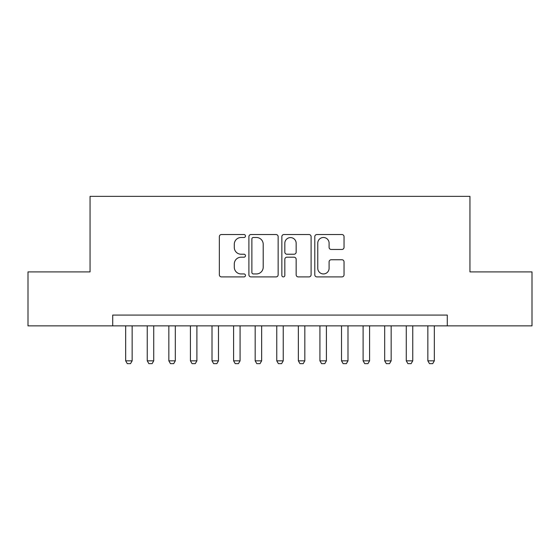 <?xml version="1.0" encoding="UTF-8"?>
<svg xmlns="http://www.w3.org/2000/svg" width="560" height="560" viewBox="0 0 560 560"><rect width="100%" height="100%" fill="white"/><g stroke="black" fill="none" stroke-linecap="round" stroke-linejoin="round"><path stroke-width="0.84" d="M245.469 236.012A1.484 1.484 0 0 0 243.985 234.528L221.473 234.528A2.121 2.121 0 0 0 219.352 236.649L219.352 274.785A2.121 2.121 0 0 0 221.473 276.906L243.985 276.906A1.484 1.484 0 0 0 245.469 275.422A1.484 1.484 0 0 0 243.985 273.938L241.066 273.938A6.783 6.783 0 0 1 234.29 267.155L234.29 263.977A6.783 6.783 0 0 1 241.066 257.201L243.985 257.201A1.484 1.484 0 0 0 245.469 255.717A1.484 1.484 0 0 0 243.985 254.233L241.066 254.233A6.783 6.783 0 0 1 234.29 247.457L234.29 244.279A6.783 6.783 0 0 1 241.066 237.496L243.985 237.496A1.484 1.484 0 0 0 245.469 236.012M341.915 249.466A2.121 2.121 0 0 0 344.036 247.352L344.036 236.649A2.121 2.121 0 0 0 341.915 234.528L316.918 234.528A2.121 2.121 0 0 0 314.797 236.649L314.797 274.785A2.121 2.121 0 0 0 316.918 276.906L341.915 276.906A2.121 2.121 0 0 0 344.036 274.785L344.036 261.863A2.121 2.121 0 0 0 341.915 259.742L331.219 259.742A2.121 2.121 0 0 0 329.098 261.863L329.098 268.268A5.67 5.67 0 0 1 323.435 273.938A5.67 5.67 0 0 1 317.765 268.268L317.765 243.166A5.67 5.67 0 0 1 323.435 237.496A5.67 5.67 0 0 1 329.098 243.166L329.098 247.352A2.121 2.121 0 0 0 331.219 249.466L341.915 249.466M112.721 325.864L28 325.864L28 271.908L90.055 271.908L90.055 196.357L469.945 196.357L469.945 271.908L532 271.908L532 325.864L447.279 325.864L447.279 315.077L112.721 315.077L112.721 325.864L447.279 325.864M278.145 236.649A2.121 2.121 0 0 0 276.024 234.528L251.027 234.528A2.121 2.121 0 0 0 248.906 236.649L248.906 274.785A2.121 2.121 0 0 0 251.027 276.906L276.024 276.906A2.121 2.121 0 0 0 278.145 274.785L278.145 236.649M283.976 234.528L308.973 234.528A2.121 2.121 0 0 1 311.094 236.649L311.094 274.785A2.121 2.121 0 0 1 308.973 276.906L298.277 276.906A2.121 2.121 0 0 1 296.156 274.785L296.156 259.322A2.121 2.121 0 0 0 294.035 257.201L286.937 257.201A2.121 2.121 0 0 0 284.823 259.322L284.823 275.422A1.484 1.484 0 0 1 283.339 276.906A1.484 1.484 0 0 1 281.855 275.422L281.855 236.649A2.121 2.121 0 0 1 283.976 234.528M253.358 237.496A1.484 1.484 0 0 0 251.874 238.98L251.874 272.454A1.484 1.484 0 0 0 253.358 273.938L256.431 273.938A6.783 6.783 0 0 0 263.207 267.155L263.207 244.279A6.783 6.783 0 0 0 256.431 237.496L253.358 237.496M296.156 243.271A5.67 5.67 0 0 0 290.486 237.601A5.67 5.67 0 0 0 284.823 243.271L284.823 252.119A2.121 2.121 0 0 0 286.937 254.233L294.035 254.233A2.121 2.121 0 0 0 296.156 252.119L296.156 243.271M125.671 325.864L125.671 360.836L132.146 360.836L132.146 325.864M132.146 360.836L130.529 363.643L127.288 363.643L125.671 360.836M147.252 325.864L147.252 360.836L153.727 360.836L153.727 325.864M153.727 360.836L152.11 363.643L148.876 363.643L147.252 360.836M168.84 325.864L168.84 360.836L175.315 360.836L175.315 325.864M175.315 360.836L173.698 363.643L170.457 363.643L168.84 360.836M190.421 325.864L190.421 360.836L196.896 360.836L196.896 325.864M196.896 360.836L195.279 363.643L192.045 363.643L190.421 360.836M212.009 325.864L212.009 360.836L218.484 360.836L218.484 325.864M218.484 360.836L216.867 363.643L213.626 363.643L212.009 360.836M233.59 325.864L233.59 360.836L240.072 360.836L240.072 325.864M240.072 360.836L238.448 363.643L235.214 363.643L233.59 360.836M255.178 325.864L255.178 360.836L261.653 360.836L261.653 325.864M261.653 360.836L260.036 363.643L256.795 363.643L255.178 360.836M276.759 325.864L276.759 360.836L283.241 360.836L283.241 325.864M283.241 360.836L281.617 363.643L278.383 363.643L276.759 360.836M298.347 325.864L298.347 360.836L304.822 360.836L304.822 325.864M304.822 360.836L303.205 363.643L299.964 363.643L298.347 360.836M319.928 325.864L319.928 360.836L326.41 360.836L326.41 325.864M326.41 360.836L324.786 363.643L321.552 363.643L319.928 360.836M341.516 325.864L341.516 360.836L347.991 360.836L347.991 325.864M347.991 360.836L346.374 363.643L343.133 363.643L341.516 360.836M363.104 325.864L363.104 360.836L369.579 360.836L369.579 325.864M369.579 360.836L367.955 363.643L364.721 363.643L363.104 360.836M384.685 325.864L384.685 360.836L391.16 360.836L391.16 325.864M391.16 360.836L389.543 363.643L386.302 363.643L384.685 360.836M406.273 325.864L406.273 360.836L412.748 360.836L412.748 325.864M412.748 360.836L411.124 363.643L407.89 363.643L406.273 360.836M427.854 325.864L427.854 360.836L434.329 360.836L434.329 325.864M434.329 360.836L432.712 363.643L429.471 363.643L427.854 360.836"/></g></svg>
